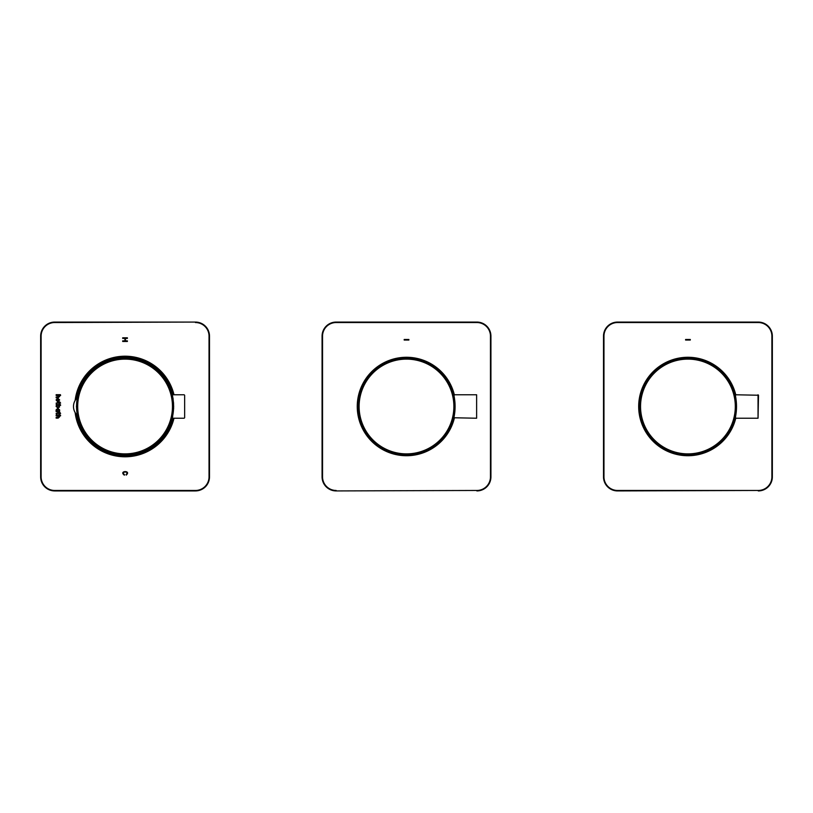 <?xml version="1.0" encoding="UTF-8"?>
<svg xmlns="http://www.w3.org/2000/svg" width="813" height="813" viewBox="0 0 813 813"><rect width="100%" height="100%" fill="white"/><g stroke="black" fill="none" stroke-linecap="round" stroke-linejoin="round"><path stroke-width="1.22" d="M125.08 455.747A49.247 49.247 0 0 0 172.905 418.228A49.247 49.247 0 0 1 76.473 414.396A49.247 49.247 0 0 0 125.08 455.747M144.836 361.389L154.023 366.663L165.954 379.041L172.905 394.772A49.247 49.247 0 0 0 76.463 398.614L82.56 381.663L94.257 368.096L110.04 359.61L127.926 357.334M59.573 410.992L59.654 409.945L57.865 408.207L56.077 409.925L56.148 411.673L59.562 411.673L59.573 410.992M59.583 404.041L58.973 404.041L58.973 403.075L57.103 403.075L56.829 404.041L56.077 403.197L59.583 401.774L60.619 403.075L59.583 403.075L59.583 404.041M124.907 338.401L122.692 338.401L122.692 337.791L127.387 337.791L127.387 338.401L125.456 338.401L125.456 340.85L127.387 340.85L127.387 341.47L122.692 341.47L122.692 340.85L124.907 340.85L124.907 338.401M126.208 475.107L126.076 474.518C130.05 470.961 119.989 471.51 124.511 474.589L124.359 475.178C118.403 470.595 131.686 470.28 126.208 475.107M56.077 399.955L57.865 398.238L59.654 399.976L57.581 401.683L56.077 399.955M56.148 397.811L56.148 397.049L59.024 396.429L58.16 395.453L56.148 395.453L56.148 394.691L60.416 394.691L60.619 395.453L59.258 395.453L59.654 396.429L58.119 397.811L56.148 397.811M56.473 405.382L56.148 404.63L60.426 404.63L60.619 405.382L59.258 405.382L59.532 407.049L57.814 407.892L56.077 406.368L56.473 405.382M59.583 414.366L58.973 414.366L58.973 413.411L57.103 413.411L56.829 414.366L56.077 413.532L59.583 412.11L60.619 413.411L59.583 413.411L59.583 414.366M56.148 418.126L56.148 417.364L59.024 416.744L58.16 415.768L56.148 415.768L56.148 414.996L60.416 414.996L60.619 415.768L59.258 415.768L59.654 416.744L58.119 418.126L56.148 418.126M209.032 336.145L209.5 336.145A14.075 14.075 0 0 0 195.435 322.07L54.725 322.07A14.075 14.075 0 0 0 40.65 336.145L40.65 476.855A14.075 14.075 0 0 0 54.725 490.93L195.435 490.93A14.075 14.075 0 0 0 209.5 476.855L209.5 336.145A14.075 14.075 0 0 0 195.435 322.07L54.725 322.537A13.597 13.597 0 0 0 41.117 336.145L41.117 476.855A13.597 13.597 0 0 0 54.725 490.463L195.435 490.463A13.597 13.597 0 0 0 209.032 476.855L209.032 336.145A13.597 13.597 0 0 0 195.435 322.537M54.725 322.537L54.725 322.07A14.075 14.075 0 0 0 40.65 336.145A14.075 14.075 0 0 1 54.725 322.07A14.075 14.075 0 0 0 40.65 336.145L41.117 336.145M75.731 413.471A49.837 49.837 0 0 0 173.515 418.228A49.837 49.837 0 0 1 75.731 413.471M173.515 394.772A49.837 49.837 0 0 0 75.731 399.529A49.837 49.837 0 0 1 173.515 394.772M57.713 399.02L56.717 399.986L57.865 400.941L59.014 399.945L57.713 399.02M56.697 406.287L58.15 407.11L59.034 406.256L58.597 405.382L57.154 405.382A1.148 1.148 0 0 0 56.697 406.287M56.717 409.945L57.886 408.98L59.014 409.915L57.865 410.9L56.717 409.945M76.991 398.045L77.814 394.539L76.432 406.5L77.824 418.451L76.991 414.955M172.386 418.228L173.677 406.5L172.386 394.772M184.642 406.5L184.642 417.76L184.642 406.5M408.878 339.478L404.183 339.478L404.183 340.047L408.878 340.047L408.878 339.478M476.855 490.463L476.855 490.93A14.075 14.075 0 0 0 490.93 476.855L490.93 336.145A14.075 14.075 0 0 0 476.855 322.07L336.145 322.07A14.075 14.075 0 0 0 322.07 336.145L322.07 476.855A14.075 14.075 0 0 0 336.145 490.93L476.855 490.463A13.597 13.597 0 0 0 490.463 476.855L490.463 336.145A13.597 13.597 0 0 0 476.855 322.537L336.145 322.537A13.597 13.597 0 0 0 322.537 336.145L322.537 476.855A13.597 13.597 0 0 0 336.145 490.463M322.537 476.855L322.07 476.855A14.075 14.075 0 0 0 336.145 490.93M336.145 322.537L336.145 322.07A14.075 14.075 0 0 0 322.07 336.145L322.537 336.145M454.091 417.293C453.522 419.508 453.522 419.325 454.101 416.734C455.412 409.915 455.412 403.096 454.101 396.266C453.532 393.675 453.522 393.492 454.091 395.707M454.416 397.953L454.071 396.134M454.863 411.805L453.634 418.461M476.621 418.228L476.621 394.772L476.621 418.228L453.634 417.76M690.298 339.478L685.603 339.478L685.603 340.047L690.298 340.047L690.298 339.478M758.275 490.93A14.075 14.075 0 0 0 772.35 476.855L772.35 336.145A14.075 14.075 0 0 0 758.275 322.07L617.565 322.07A14.075 14.075 0 0 0 603.5 336.145L603.5 476.855A14.075 14.075 0 0 0 617.565 490.93L758.275 490.463A13.597 13.597 0 0 0 771.883 476.855L771.883 336.145A13.597 13.597 0 0 0 758.275 322.537L617.565 322.537A13.597 13.597 0 0 0 603.968 336.145L603.968 476.855A13.597 13.597 0 0 0 617.565 490.463L758.275 490.463M603.968 476.855L603.5 476.855A14.075 14.075 0 0 0 617.565 490.93L617.565 490.463M617.565 322.537L617.565 322.07A14.075 14.075 0 0 0 603.5 336.145L603.968 336.145M735.521 417.293C734.942 419.508 734.942 419.325 735.521 416.734C736.842 409.915 736.842 403.096 735.521 396.266C734.952 393.675 734.952 393.492 735.521 395.707M735.836 397.953L735.491 396.134M736.283 411.805L735.064 418.461M735.064 395.24L735.531 394.772L735.531 396.317M758.041 394.772L758.041 418.228L758.509 395.24L735.531 394.772M75.142 412.567A50.304 50.304 0 0 0 173.992 418.228M173.992 394.772A50.304 50.304 0 0 0 75.142 400.433M195.435 490.463L195.435 490.93A14.075 14.075 0 0 0 209.5 476.855L209.032 476.855M41.117 476.855L40.65 476.855A14.075 14.075 0 0 0 54.725 490.93L54.725 490.463M172.905 394.772A49.247 49.247 0 0 0 76.473 398.604L84.938 377.974M76.554 406.5A48.526 48.526 0 0 1 149.338 364.478A48.526 48.526 0 0 1 149.338 448.522A48.526 48.526 0 0 1 76.554 406.5M77.692 406.5A47.388 47.388 0 0 1 148.769 365.464A47.388 47.388 0 0 1 148.769 447.536A47.388 47.388 0 0 1 77.692 406.5M184.642 395.24L184.642 417.76M430.473 363.482L439.071 369.559L448.624 381.002L454.325 394.772A49.247 49.247 0 0 0 357.253 406.5A49.247 49.247 0 0 0 454.325 418.228L447.384 433.959L435.443 446.337L423.563 452.689M357.974 406.5A48.526 48.526 0 0 1 430.758 364.478A48.526 48.526 0 0 1 430.758 448.522A48.526 48.526 0 0 1 357.974 406.5M359.112 406.5A47.388 47.388 0 0 1 430.189 365.464A47.388 47.388 0 0 1 430.189 447.536A47.388 47.388 0 0 1 359.112 406.5M454.111 416.683L454.111 418.228M476.621 394.772L454.111 394.772L454.111 396.317M709.088 362.039L718.103 367.588L729.231 379.691L735.755 394.772A49.247 49.247 0 0 0 638.683 406.5A49.247 49.247 0 0 0 735.755 418.228L727.767 435.443L720.816 443.146M639.404 406.5A48.526 48.526 0 0 1 712.188 364.478A48.526 48.526 0 0 1 712.188 448.522A48.526 48.526 0 0 1 639.404 406.5M640.542 406.5A47.388 47.388 0 0 1 711.619 365.464A47.388 47.388 0 0 1 711.619 447.536A47.388 47.388 0 0 1 640.542 406.5M735.531 416.683L735.531 418.228L735.064 417.76M137.671 358.889L125.924 357.263M116.076 358.076L105.629 361.257M96.991 366.043L88.282 373.767M76.463 414.386L77.418 418.919M82.601 431.418L86.595 437.242M93.505 444.305L102.611 450.321M111.808 453.928L125.527 455.747M135.019 454.731L145.07 451.51M158.657 442.526L163.474 437.343M168.85 429.061L172.752 418.868M171.492 390.047L160.608 372.405L143.434 360.799M77.174 397.872A11.931 11.931 0 0 0 77.174 415.128M166.523 433.095L153.566 446.672L136.574 454.386L117.936 455.229L100.223 449.01M86.991 437.719L81.198 428.858L77.438 418.959M173.626 408.624L173.525 402.628M173.128 399.092L172.153 394.031L171.685 394.539M171.685 418.461L172.153 418.969L172.681 416.51M184.175 394.772L172.315 394.772M184.175 418.228L172.315 418.228M414.203 357.862L395.707 358.452L378.817 365.769L365.799 378.777L358.442 395.758M357.679 412.963L360.169 423.177L366.419 435.107M381.317 448.817L403.543 455.656M695.694 357.872L680.156 357.872M666.751 362.039L657.737 367.588L644.404 383.462L638.774 403.411L639.221 413.766M644.526 429.772L655.786 443.807L671.243 452.831L688.906 455.737L706.527 452.099M758.041 418.228L735.531 418.228"/></g></svg>
